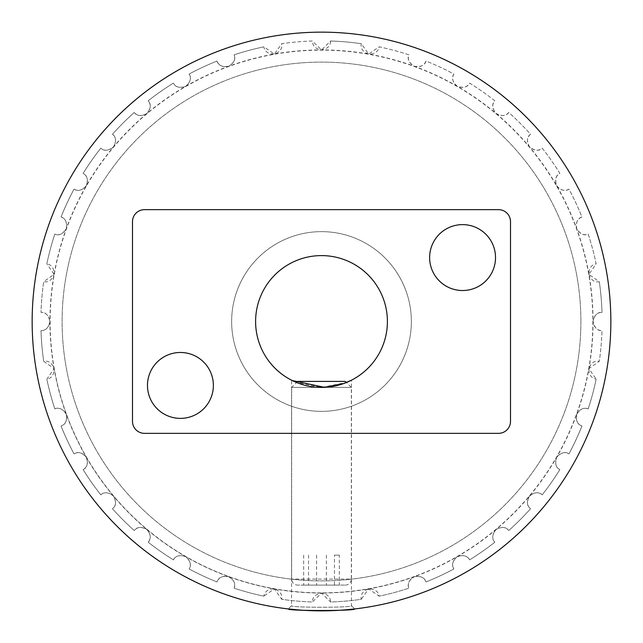<?xml version="1.0" encoding="UTF-8"?>
<svg xmlns="http://www.w3.org/2000/svg" width="643" height="643" viewBox="0 0 643 643"><rect width="100%" height="100%" fill="white"/><g stroke="black" fill="none" stroke-linecap="round" stroke-linejoin="round"><path stroke-width="0.48" stroke-dasharray="3.21 2.41" d="M345.339 585.09A5.988 5.988 0 0 0 351.335 579.102L291.665 579.102L351.335 579.102L351.335 387.399L346.432 382.497L321.476 387.399L296.568 382.497L291.665 387.399L351.335 387.399L291.665 387.399L291.665 579.102A5.988 5.988 0 0 0 297.661 585.09L345.339 585.09L297.661 585.09M334.464 585.09L303.657 585.09L334.464 585.09L334.464 555.134L339.343 555.134L339.343 585.09M345.339 381.403L297.661 381.403M339.343 555.134L334.464 555.134M316.621 555.134L316.621 585.09M303.657 555.134L303.657 585.09M308.536 555.134L308.536 585.09M326.379 555.134L326.379 585.09M344.986 609.894L339.801 610.271M314.869 610.778L308.777 610.569M302.813 610.247L298.183 609.91M351.456 605.698L354.695 608.937L351.456 605.698C353.288 607.756 289.671 607.756 291.544 605.698C289.655 607.748 353.304 607.756 351.456 605.698L351.456 380.198M495.52 257.57A32.946 32.946 0 0 0 462.574 224.624A32.946 32.946 0 0 0 429.628 257.57A32.946 32.946 0 0 0 462.574 290.523A32.946 32.946 0 0 0 495.52 257.57M213.372 385.43A32.946 32.946 0 0 0 180.426 352.477A32.946 32.946 0 0 0 147.48 385.43A32.946 32.946 0 0 0 180.426 418.376A32.946 32.946 0 0 0 213.372 385.43M291.544 605.698L288.305 608.937L291.544 605.698L291.544 380.198L292.139 380.495L291.544 380.198M231.641 321.5A89.859 89.859 0 0 0 321.5 411.359A89.859 89.859 0 0 0 411.359 321.5A89.859 89.859 0 0 0 321.5 231.641A89.859 89.859 0 0 0 231.641 321.5A89.859 89.859 0 0 0 321.5 411.359A89.859 89.859 0 0 0 411.359 321.5A89.859 89.859 0 0 0 321.5 231.641A89.859 89.859 0 0 0 231.641 321.5M580.894 321.5A259.394 259.394 0 0 0 321.5 62.106A259.394 259.394 0 0 0 62.106 321.5A259.394 259.394 0 0 0 321.5 580.894A259.394 259.394 0 0 0 580.894 321.5A259.394 259.394 0 0 0 321.5 62.106A259.394 259.394 0 0 0 62.106 321.5A259.394 259.394 0 0 0 321.5 580.894A259.394 259.394 0 0 0 580.894 321.5M50.122 321.5A271.378 271.378 0 0 0 321.5 592.878A271.378 271.378 0 0 0 592.878 321.5A271.378 271.378 0 0 0 321.5 50.122A271.378 271.378 0 0 0 50.122 321.5M49.953 321.5C48.466 327.93 45.484 330.96 40.999 330.598A280.645 280.645 0 0 0 43.684 361.253L54.076 368.632L46.843 379.169A280.645 280.645 0 0 0 54.808 408.892C58.875 407.011 62.717 408.835 66.325 414.357C67.137 420.916 65.377 424.79 61.029 425.987A280.645 280.645 0 0 0 74.033 453.87C77.715 451.314 81.814 452.447 86.323 457.253C88.268 463.579 87.207 467.702 83.132 469.623A280.645 280.645 0 0 0 100.782 494.829C103.965 491.678 108.193 492.08 113.465 496.034C116.479 501.918 116.15 506.162 112.477 508.766A280.645 280.645 0 0 0 134.234 530.523C136.822 526.866 141.05 526.529 146.934 529.502C150.928 534.775 151.338 539.019 148.171 542.218A280.645 280.645 0 0 0 173.377 559.868C175.282 555.817 179.397 554.748 185.706 556.661C190.553 561.154 191.694 565.261 189.13 568.967A280.645 280.645 0 0 0 217.012 581.971C218.194 577.647 222.06 575.879 228.603 576.667C234.156 580.251 235.997 584.101 234.108 588.192A280.645 280.645 0 0 0 263.831 596.157L274.328 588.916L281.747 599.316A280.645 280.645 0 0 0 312.402 602.001L321.476 593.047L330.598 602.001A280.645 280.645 0 0 0 361.253 599.316L368.632 588.924L379.169 596.157A280.645 280.645 0 0 0 408.892 588.192C407.011 584.125 408.835 580.283 414.357 576.675C420.916 575.863 424.79 577.623 425.987 581.971A280.645 280.645 0 0 0 453.87 568.967C451.314 565.285 452.447 561.186 457.253 556.677C463.579 554.732 467.702 555.793 469.623 559.868A280.645 280.645 0 0 0 494.829 542.218C491.678 539.035 492.08 534.807 496.034 529.535C501.918 526.521 506.162 526.85 508.766 530.523A280.645 280.645 0 0 0 530.523 508.766C526.866 506.178 526.529 501.95 529.502 496.066C534.775 492.072 539.019 491.662 542.218 494.829A280.645 280.645 0 0 0 559.868 469.623C555.817 467.718 554.748 463.603 556.661 457.294C561.154 452.447 565.261 451.306 568.967 453.87A280.645 280.645 0 0 0 581.971 425.987C577.647 424.806 575.879 420.94 576.667 414.397C580.251 408.844 584.101 407.003 588.192 408.892A280.645 280.645 0 0 0 596.157 379.169L588.916 368.672L599.316 361.253A280.645 280.645 0 0 0 602.001 330.598C597.524 330.968 594.542 327.938 593.047 321.5C594.076 327.48 597.058 330.51 602.001 330.598A280.645 280.645 0 0 1 599.316 361.253C594.445 360.474 590.981 362.949 588.924 368.656C588.9 374.716 591.311 378.221 596.157 379.169A280.645 280.645 0 0 1 588.192 408.892C583.531 407.284 579.689 409.109 576.675 414.373C575.589 420.345 577.358 424.211 581.971 425.987A280.645 280.645 0 0 1 568.967 453.87C564.65 451.482 560.551 452.616 556.669 457.277C554.571 462.968 555.632 467.083 559.868 469.623A280.645 280.645 0 0 1 542.218 494.829C538.384 491.726 534.156 492.136 529.519 496.05C526.464 501.291 526.802 505.527 530.523 508.766A280.645 280.645 0 0 1 508.766 530.523C505.535 526.802 501.291 526.464 496.05 529.519C492.128 534.148 491.726 538.384 494.829 542.218A280.645 280.645 0 0 1 469.623 559.868C467.083 555.64 462.968 554.571 457.277 556.669C452.608 560.543 451.474 564.642 453.87 568.967A280.645 280.645 0 0 1 425.987 581.971C424.219 577.366 420.345 575.598 414.373 576.675A271.547 271.547 0 0 0 588.924 274.344C590.973 280.059 594.437 282.526 599.316 281.747L588.924 274.368L596.157 263.831A280.645 280.645 0 0 0 588.192 234.108C584.125 235.989 580.283 234.165 576.675 228.643C575.863 222.084 577.623 218.21 581.971 217.012A280.645 280.645 0 0 0 568.967 189.13C565.285 191.686 561.186 190.553 556.677 185.747C554.732 179.421 555.793 175.298 559.868 173.377A280.645 280.645 0 0 0 542.218 148.171C539.035 151.322 534.807 150.92 529.535 146.966C526.521 141.082 526.85 136.838 530.523 134.234A280.645 280.645 0 0 0 508.766 112.477C506.178 116.134 501.95 116.471 496.066 113.498C492.072 108.225 491.662 103.981 494.829 100.782A280.645 280.645 0 0 0 469.623 83.132C467.718 87.183 463.603 88.252 457.294 86.339C452.447 81.846 451.306 77.739 453.87 74.033A280.645 280.645 0 0 0 425.987 61.029C424.806 65.353 420.94 67.121 414.397 66.333C408.844 62.749 407.003 58.899 408.892 54.808A280.645 280.645 0 0 0 379.169 46.843L368.672 54.084L361.253 43.684A280.645 280.645 0 0 0 330.598 40.999L321.524 49.953L312.402 40.999A280.645 280.645 0 0 0 281.747 43.684L274.368 54.076L263.831 46.843A280.645 280.645 0 0 0 234.108 54.808C235.989 58.875 234.165 62.717 228.643 66.325C222.084 67.137 218.21 65.377 217.012 61.029A280.645 280.645 0 0 0 189.13 74.033C191.686 77.715 190.553 81.814 185.747 86.323C179.421 88.268 175.298 87.207 173.377 83.132A280.645 280.645 0 0 0 148.171 100.782C151.322 103.965 150.92 108.193 146.966 113.465C141.082 116.479 136.838 116.15 134.234 112.477A280.645 280.645 0 0 0 112.477 134.234C116.134 136.822 116.471 141.05 113.498 146.934C108.225 150.928 103.981 151.338 100.782 148.171A280.645 280.645 0 0 0 83.132 173.377C87.183 175.282 88.252 179.397 86.339 185.706C81.846 190.553 77.739 191.694 74.033 189.13A280.645 280.645 0 0 0 61.029 217.012C65.353 218.194 67.121 222.06 66.333 228.603C62.749 234.156 58.899 235.997 54.808 234.108A280.645 280.645 0 0 0 46.843 263.831L54.084 274.328L43.684 281.747A280.645 280.645 0 0 0 40.999 312.402C45.476 312.032 48.458 315.062 49.953 321.5C48.924 315.52 45.942 312.49 40.999 312.402A280.645 280.645 0 0 1 43.684 281.747C48.555 282.526 52.019 280.051 54.076 274.344C54.1 268.284 51.689 264.779 46.843 263.831A280.645 280.645 0 0 1 54.808 234.108C59.469 235.716 63.311 233.891 66.325 228.627C67.411 222.655 65.642 218.789 61.029 217.012A280.645 280.645 0 0 1 74.033 189.13C78.35 191.518 82.449 190.384 86.331 185.723C88.429 180.032 87.368 175.917 83.132 173.377A280.645 280.645 0 0 1 100.782 148.171C104.616 151.274 108.844 150.864 113.481 146.95C116.536 141.709 116.198 137.473 112.477 134.234A280.645 280.645 0 0 1 134.234 112.477C137.465 116.198 141.709 116.536 146.95 113.481C150.872 108.852 151.274 104.616 148.171 100.782A280.645 280.645 0 0 1 173.377 83.132C175.917 87.36 180.032 88.429 185.723 86.331C190.392 82.457 191.526 78.358 189.13 74.033A280.645 280.645 0 0 1 217.012 61.029C218.781 65.634 222.655 67.402 228.627 66.325C233.891 63.319 235.724 59.477 234.108 54.808A280.645 280.645 0 0 1 263.831 46.843C264.771 51.689 268.276 54.1 274.344 54.076C280.059 52.027 282.526 48.563 281.747 43.684A280.645 280.645 0 0 1 312.402 40.999C312.49 45.934 315.52 48.916 321.5 49.953C327.48 48.924 330.51 45.942 330.598 40.999A280.645 280.645 0 0 1 361.253 43.684C360.474 48.555 362.949 52.019 368.656 54.076C374.716 54.1 378.221 51.689 379.169 46.843A280.645 280.645 0 0 1 408.892 54.808C407.284 59.469 409.109 63.311 414.373 66.325C420.345 67.411 424.211 65.642 425.987 61.029A280.645 280.645 0 0 1 453.87 74.033C451.482 78.35 452.616 82.449 457.277 86.331C462.968 88.429 467.083 87.368 469.623 83.132A280.645 280.645 0 0 1 494.829 100.782C491.726 104.616 492.136 108.844 496.05 113.481C501.291 116.536 505.527 116.198 508.766 112.477A280.645 280.645 0 0 1 530.523 134.234C526.802 137.465 526.464 141.709 529.519 146.95C534.148 150.872 538.384 151.274 542.218 148.171A280.645 280.645 0 0 1 559.868 173.377C555.64 175.917 554.571 180.032 556.669 185.723C560.543 190.392 564.642 191.526 568.967 189.13A280.645 280.645 0 0 1 581.971 217.012C577.366 218.781 575.598 222.655 576.675 228.627C579.681 233.891 583.522 235.724 588.192 234.108A280.645 280.645 0 0 1 596.157 263.831C591.311 264.771 588.9 268.276 588.924 274.344A271.547 271.547 0 0 0 54.076 274.344A271.547 271.547 0 0 0 54.076 368.656C52.027 362.941 48.563 360.474 43.684 361.253A280.645 280.645 0 0 1 40.999 330.598C45.934 330.51 48.916 327.48 49.953 321.5M32.15 321.5A289.35 289.35 0 0 0 321.5 610.85A289.35 289.35 0 0 0 610.85 321.5A289.35 289.35 0 0 0 321.5 32.15A289.35 289.35 0 0 0 32.15 321.5M387.399 321.5A65.899 65.899 0 0 0 321.5 255.601A65.899 65.899 0 0 0 255.601 321.5A65.899 65.899 0 0 0 321.5 387.399A65.899 65.899 0 0 0 387.399 321.5M368.656 588.924A271.547 271.547 0 0 0 414.373 576.675C409.109 579.681 407.276 583.522 408.892 588.192A280.645 280.645 0 0 1 379.169 596.157C378.229 591.311 374.724 588.9 368.656 588.924C362.941 590.973 360.474 594.437 361.253 599.316A280.645 280.645 0 0 1 330.598 602.001C330.51 597.066 327.48 594.084 321.5 593.047C315.52 594.076 312.49 597.058 312.402 602.001A280.645 280.645 0 0 1 281.747 599.316C282.526 594.445 280.051 590.981 274.344 588.924C268.284 588.9 264.779 591.311 263.831 596.157A280.645 280.645 0 0 1 234.108 588.192C235.716 583.531 233.891 579.689 228.627 576.675C222.655 575.589 218.789 577.358 217.012 581.971A280.645 280.645 0 0 1 189.13 568.967C191.518 564.65 190.384 560.551 185.723 556.669C180.032 554.571 175.917 555.632 173.377 559.868A280.645 280.645 0 0 1 148.171 542.218C151.274 538.384 150.864 534.156 146.95 529.519C141.709 526.464 137.473 526.802 134.234 530.523A280.645 280.645 0 0 1 112.477 508.766C116.198 505.535 116.536 501.291 113.481 496.05C108.852 492.128 104.616 491.726 100.782 494.829A280.645 280.645 0 0 1 83.132 469.623C87.36 467.083 88.429 462.968 86.331 457.277C82.457 452.608 78.358 451.474 74.033 453.87A280.645 280.645 0 0 1 61.029 425.987C65.634 424.219 67.402 420.345 66.325 414.373C63.319 409.109 59.477 407.276 54.808 408.892A280.645 280.645 0 0 1 46.843 379.169C51.689 378.229 54.1 374.724 54.076 368.656A271.547 271.547 0 0 0 368.656 588.924M602.001 312.402A280.645 280.645 0 0 0 599.316 281.747A280.645 280.645 0 0 1 602.001 312.402C597.066 312.49 594.084 315.52 593.047 321.5C594.534 315.07 597.516 312.04 602.001 312.402M498.518 433.35A11.984 11.984 0 0 0 510.502 421.374L510.502 221.626A11.984 11.984 0 0 0 498.518 209.65L144.482 209.65A11.984 11.984 0 0 0 132.498 221.626L132.498 421.374A11.984 11.984 0 0 0 144.482 433.35L498.518 433.35"/><path stroke-width="0.96" d="M297.661 381.403L345.339 381.403L346.432 382.497L351.456 380.198L343.675 383.549L324.49 387.327L292.139 380.495L296.568 382.497L297.661 381.403M298.183 609.91L288.305 608.937C286.264 611.019 356.736 611.019 354.695 608.937L344.986 609.894M339.801 610.271L334.432 610.561M334.079 610.577L314.869 610.778M308.777 610.569L302.813 610.247M495.52 257.57A32.946 32.946 0 0 0 462.574 224.624A32.946 32.946 0 0 0 429.628 257.57A32.946 32.946 0 0 0 462.574 290.523A32.946 32.946 0 0 0 495.52 257.57M213.372 385.43A32.946 32.946 0 0 0 180.426 352.477A32.946 32.946 0 0 0 147.48 385.43A32.946 32.946 0 0 0 180.426 418.376A32.946 32.946 0 0 0 213.372 385.43M32.15 321.5A289.35 289.35 0 0 0 321.5 610.85A289.35 289.35 0 0 0 610.85 321.5A289.35 289.35 0 0 0 321.5 32.15A289.35 289.35 0 0 0 32.15 321.5M387.399 321.5A65.899 65.899 0 0 0 321.5 255.601A65.899 65.899 0 0 0 255.601 321.5A65.899 65.899 0 0 0 321.5 387.399A65.899 65.899 0 0 0 387.399 321.5M498.518 433.35A11.984 11.984 0 0 0 510.502 421.374L510.502 221.626A11.984 11.984 0 0 0 498.518 209.65L144.482 209.65A11.984 11.984 0 0 0 132.498 221.626L132.498 421.374A11.984 11.984 0 0 0 144.482 433.35L498.518 433.35"/></g></svg>
